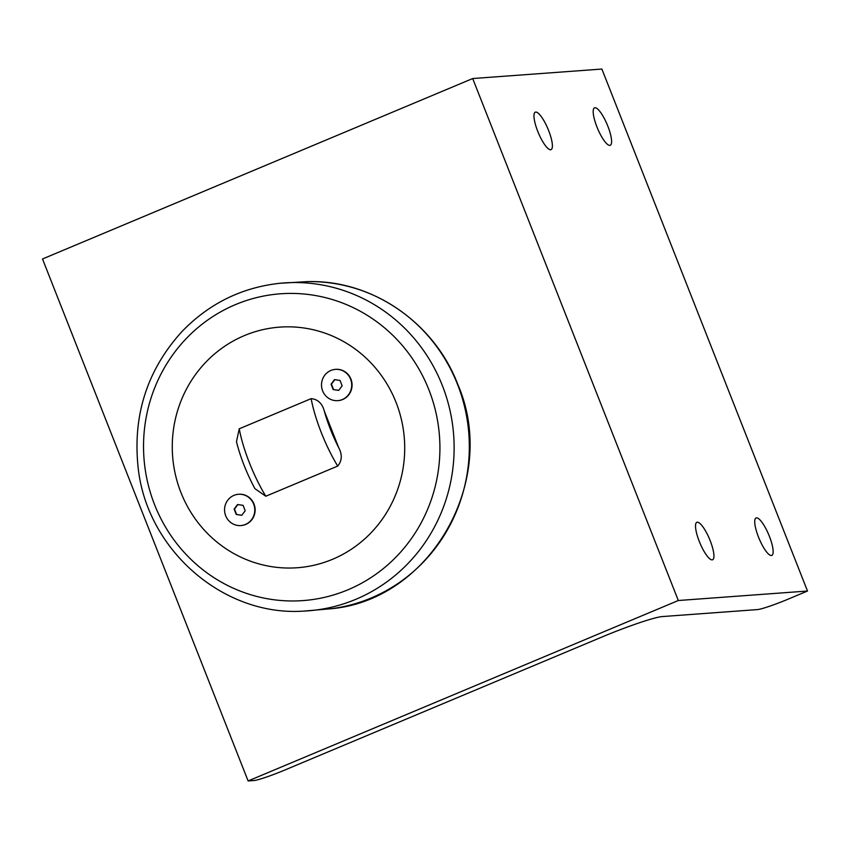 <?xml version="1.0" encoding="UTF-8"?>
<svg xmlns="http://www.w3.org/2000/svg" width="850" height="850" viewBox="0 0 850 850"><rect width="100%" height="100%" fill="white"/><g stroke="black" fill="none" stroke-linecap="round" stroke-linejoin="round"><path stroke-width="1.27" d="M333.179 389.576L331.064 384.189L334.486 379.621L340.021 380.439L342.146 385.815L338.725 390.384L333.179 389.576L338.778 390.32M335.633 369.357A15.682 15.109 85.8 0 1 335.814 369.336A15.682 15.109 85.8 0 1 352.027 383.871A15.682 15.109 85.8 0 1 338.109 400.616A15.682 15.109 85.8 0 1 337.928 400.626M322.628 390.873A15.682 15.109 85.8 0 1 335.453 369.368A15.682 15.109 85.8 0 1 350.582 379.142A15.682 15.109 85.8 0 1 337.758 400.647A15.682 15.109 85.8 0 1 322.628 390.873M334.783 379.663L331.415 384.168L333.54 389.544M332.552 559.289A120.626 116.206 -94.2 0 0 396.036 402.326A120.626 116.206 -94.2 0 0 244.428 335.58A120.626 116.206 -94.2 0 0 180.944 492.543A120.626 116.206 -94.2 0 0 332.552 559.289M238.691 494.264A15.682 15.109 85.8 0 1 238.871 494.243A15.682 15.109 85.8 0 1 255.085 508.778A15.682 15.109 85.8 0 1 241.166 525.523A15.682 15.109 85.8 0 1 240.996 525.534M236.47 441.649L239.254 428.793L311.164 398.639C317.868 399.309 322.246 403.463 324.307 411.092L338.714 447.684C342.401 454.633 342.072 460.764 337.726 466.066L265.816 496.23L254.926 488.654M236.247 514.484L234.122 509.097L237.543 504.528L243.089 505.346L245.204 510.723L241.782 515.291L236.247 514.484L241.836 515.227M225.686 515.78A15.682 15.109 85.8 0 1 238.521 494.275A15.682 15.109 85.8 0 1 253.651 504.05A15.682 15.109 85.8 0 1 240.816 525.555A15.682 15.109 85.8 0 1 225.686 515.78M237.851 504.571L234.483 509.076L236.597 514.452M472.696 78.54L42.5 258.974L248.115 780.948L254.033 780.513A26.138 2.157 -21.5 0 0 284.336 770.227L601.609 637.16A52.275 4.314 158.5 0 1 662.203 616.579L757.477 609.577A26.138 2.157 -21.5 0 0 787.78 599.293L807.5 591.026L678.311 600.514L472.696 78.54L601.885 69.052L807.5 591.026M712.151 559.874A20.315 5.185 -112.8 0 1 699.614 542.236A20.315 5.185 -112.8 0 1 696.872 522.293A20.315 5.185 -112.8 0 1 697.308 522.187A20.315 5.185 -112.8 0 1 709.846 539.824A20.315 5.185 -112.8 0 1 712.587 559.768A20.315 5.185 -112.8 0 1 712.151 559.874M609.811 145.393A20.315 5.185 -112.8 0 1 597.274 127.755A20.315 5.185 -112.8 0 1 594.532 107.823A20.315 5.185 -112.8 0 1 594.968 107.716A20.315 5.185 -112.8 0 1 607.506 125.354A20.315 5.185 -112.8 0 1 610.247 145.297A20.315 5.185 -112.8 0 1 609.811 145.393M771.364 555.518A20.315 5.185 -112.8 0 1 758.816 537.88A20.315 5.185 -112.8 0 1 756.075 517.947A20.315 5.185 -112.8 0 1 756.521 517.841A20.315 5.185 -112.8 0 1 769.059 535.479A20.315 5.185 -112.8 0 1 771.8 555.411A20.315 5.185 -112.8 0 1 771.364 555.518M550.598 149.749A20.315 5.185 -112.8 0 1 538.061 132.111A20.315 5.185 -112.8 0 1 535.319 112.168A20.315 5.185 -112.8 0 1 535.755 112.062A20.315 5.185 -112.8 0 1 548.293 129.699A20.315 5.185 -112.8 0 1 551.034 149.643A20.315 5.185 -112.8 0 1 550.598 149.749M678.311 600.514L248.115 780.948M371.099 598.018A164.199 158.164 85.8 0 1 330.852 608.759C431.014 600.058 499.173 479.464 457.81 384.434C434.265 322.288 371.227 279.299 306.818 281.647A164.199 158.164 85.8 0 1 457.523 384.37A164.199 158.164 85.8 0 1 371.099 598.018M347.905 589.815A153.808 148.166 85.8 0 1 154.594 504.709A153.808 148.166 85.8 0 1 235.546 304.576A153.808 148.166 85.8 0 1 428.857 389.683A153.808 148.166 85.8 0 1 347.905 589.815M442.308 385.422A164.39 158.355 -94.2 0 0 279.841 283.284C241.57 287.502 208.887 303.652 181.804 331.723C147.347 369.814 132.759 414.821 138.051 466.756C146.306 549.557 223.295 616.845 303.928 611.086A164.39 158.355 -94.2 0 0 355.789 599.335A164.39 158.355 -94.2 0 0 442.308 385.422M265.816 496.23A62.039 15.842 -112.8 0 1 239.254 428.793M311.164 398.639A62.039 15.842 67.2 0 0 337.726 466.066M338.714 447.684A53.996 13.791 -112.8 0 1 324.307 411.092M330.852 608.759L303.928 611.086M306.818 281.647L279.841 283.284M254.915 488.654C246.627 473.174 240.476 457.513 236.459 441.66"/></g></svg>
